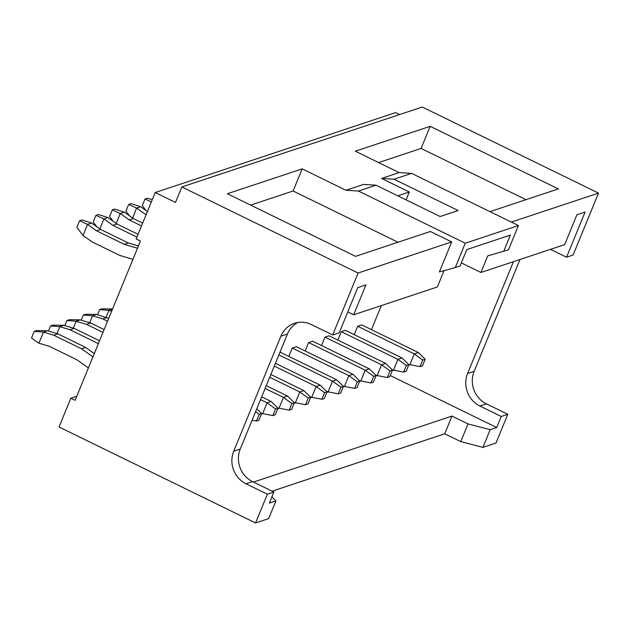<?xml version="1.0" encoding="UTF-8"?>
<svg xmlns="http://www.w3.org/2000/svg" width="630" height="630" viewBox="0 0 630 630"><rect width="100%" height="100%" fill="white"/><g stroke="black" fill="none" stroke-linecap="round" stroke-linejoin="round"><path stroke-width="0.94" d="M420.013 366.652L422.47 365.841L425.187 359.202L422.738 360.021L420.013 366.652L408.587 364.4M425.187 359.202L418.367 352.548L414.28 353.902L422.738 360.021M409.744 364.967L414.28 353.902L357.675 326.253L354.233 334.648M357.675 326.253L361.762 324.899L418.367 352.548M403.657 372.094L406.114 371.275L408.838 364.644L406.381 365.455L403.657 372.094L392.23 369.834M408.838 364.644L402.019 357.982L397.924 359.344L406.381 365.455M393.388 370.401L397.924 359.344L341.318 331.695L337.877 340.082M341.318 331.695L345.405 330.333L402.019 357.982M387.308 377.527L389.757 376.716L392.482 370.078L390.025 370.897L387.308 377.527L375.874 375.275M392.482 370.078L385.662 363.423L381.567 364.778L390.025 370.897M377.039 375.842L381.567 364.778L324.962 337.129L321.52 345.523M324.962 337.129L329.049 335.774L385.662 363.423M370.952 382.969L373.401 382.15L376.126 375.519L373.669 376.33L370.952 382.969L359.517 380.709M376.126 375.519L369.306 368.857L365.219 370.219L373.669 376.33M360.683 381.276L365.219 370.219L308.606 342.57L305.164 350.957M308.606 342.57L312.7 341.208L369.306 368.857M354.595 388.403L357.045 387.592L359.769 380.953L357.312 381.772L354.595 388.403L343.169 386.151M359.769 380.953L352.95 374.299L348.863 375.653L357.312 381.772M344.327 386.718L348.863 375.653L292.249 348.004L288.816 356.399M292.249 348.004L296.344 346.65L352.95 374.299M338.239 393.844L340.696 393.025L343.413 386.395L340.964 387.206L338.239 393.844L326.812 391.584M343.413 386.395L336.593 379.732L332.506 381.095L340.964 387.206M327.97 392.151L332.506 381.095L278.87 354.895M280.019 352.099L336.593 379.732M321.883 399.278L324.34 398.467L327.057 391.828L324.607 392.647L321.883 399.278L310.456 397.026M327.057 391.828L320.237 385.174L316.15 386.529L324.607 392.647M311.614 397.593L316.15 386.529L274.286 366.085M275.436 363.289L320.237 385.174M305.526 404.72L307.983 403.901L310.7 397.27L308.251 398.081L305.526 404.72L294.1 402.46M310.7 397.27L303.88 390.608L299.793 391.97L308.251 398.081M295.257 403.027L299.793 391.97L269.695 377.268M270.845 374.472L303.88 390.608M145.932 210.452L142.278 205.664L145.002 199.025L147.452 198.214L152.239 199.749M145.002 199.025L151.35 201.915M97.54 314.748L99.642 309.613L102.099 308.802L112.565 308.999M112.518 309.102L108.762 310.354L111.652 311.22M289.17 410.154L291.627 409.342L294.352 402.704L291.895 403.523L289.17 410.154L277.743 407.901M108.762 310.354L99.642 309.613M108.872 310.393L106.053 317.276M294.352 402.704L287.532 396.05L283.437 397.404L291.895 403.523M278.901 408.468L283.437 397.404L265.112 388.45M266.254 385.654L287.532 396.05M129.575 215.885L125.921 211.097L128.646 204.466L131.095 203.648L140.655 206.727L136.584 208.073L132.623 218.051M146.286 214.263L145.624 214.491L136.678 208.152M147.42 211.507L140.655 206.727M128.646 204.466L136.584 208.073M146.097 214.72L145.624 214.491M81.183 320.19L83.286 315.055L85.743 314.236L96.477 314.441L108.706 318.41M96.477 314.441L92.405 315.787L102.8 318.89L106.895 317.528M272.822 415.595L275.271 414.776L277.995 408.145L275.538 408.957L272.822 415.595L261.387 413.335M92.405 315.787L83.286 315.055M92.516 315.835L89.696 322.717M277.995 408.145L271.176 401.483L267.081 402.846L275.538 408.957M262.552 413.902L267.081 402.846L260.521 399.641M261.67 396.845L271.176 401.483M102.8 318.89L107.557 321.205M113.219 221.327L109.565 216.539L112.29 209.9L114.739 209.081L124.299 212.16L120.228 213.515L116.266 223.485M142.663 223.114L133.355 218.563L129.268 219.925L120.322 213.594M133.355 218.563L124.299 212.16M112.29 209.9L120.228 213.515M141.514 225.91L129.268 219.925M64.827 325.623L66.93 320.489L69.387 319.678L80.12 319.875L90.539 322.962L104.115 329.6M80.12 319.875L76.057 321.229L86.452 324.324L90.539 322.962M256.465 421.029L258.914 420.218L261.639 413.579L259.182 414.398L256.465 421.029L252.047 420.305M76.057 321.229L66.93 320.489M76.167 321.268L73.34 328.151M261.639 413.579L256.757 408.815M255.552 411.768L259.182 414.398M86.452 324.324L102.966 332.396M96.862 226.761L93.209 221.973L95.933 215.342L98.39 214.523L107.943 217.602L103.871 218.949L99.91 228.926M138.072 234.297L116.999 224.004L112.912 225.367L103.974 219.027M116.999 224.004L107.943 217.602M95.933 215.342L103.871 218.949M136.923 237.093L112.912 225.367M48.471 331.057L50.573 325.93L53.03 325.111L63.764 325.316L74.183 328.403L99.532 340.783M63.764 325.316L59.7 326.663L70.095 329.766L74.183 328.403M59.7 326.663L50.573 325.93M59.811 326.702L56.983 333.593M70.095 329.766L98.343 343.665M97.863 343.326L98.587 343.082M83.081 235.525L76.86 227.414L79.577 220.776L82.034 219.957L91.586 223.036L87.523 224.39L83.081 235.525L92.019 241.857L119.787 255.426L132.938 259.332M138.411 245.976L128.41 243.007L100.642 229.438L96.555 230.8L87.617 224.469M100.642 229.438L91.586 223.036M79.577 220.776L87.523 224.39M137.474 248.267L124.323 244.361L96.555 230.8M128.41 243.007L124.323 244.361M88.397 367.92L76.97 359.825L49.203 346.256L38.808 343.161L31.5 338.003L34.225 331.364L36.674 330.553L47.541 330.781L57.826 333.837L85.593 347.406L94.287 353.564M47.407 330.75L43.344 332.105L53.739 335.199L57.826 333.837M43.344 332.105L34.225 331.364M43.454 332.144L38.918 343.2M53.739 335.199L81.506 348.76L92.933 356.856M81.506 348.76L85.593 347.406M399.633 114.55L395.624 112.597L155.201 192.528L136.151 238.975L140.427 241.062L75.112 400.318L70.836 398.231L76.773 396.254M371.472 329.64L381.331 305.589M550.478 249.354L566.559 257.213L573.103 255.032L598.5 193.103L511.332 222.083M253.496 482.076L451.994 416.084L468.011 423.911L490.164 429.699L496.708 427.518L501.244 416.462L507.788 414.288L486.423 403.854A24.609 23.05 71.6 0 1 474.138 371.298L519.994 259.497M501.244 416.462L479.879 406.027A24.609 23.05 71.6 0 1 467.594 373.48L513.45 261.67M490.164 429.699L482.911 447.394L495.991 443.04L507.788 414.288M411.618 173.384L394.041 179.227L381.544 178.432L399.129 172.588L411.618 173.384L518.427 225.548L508.449 249.882L487.746 255.875L480.934 272.475L461.349 262.915M155.201 192.528L175.494 202.443L181.849 186.96L422.265 107.029L598.5 193.103M181.849 186.96L358.076 273.034L451.71 241.904L430.353 231.47L355.525 256.347L227.359 193.749L302.18 168.871L345.972 190.26L363.557 184.417L376.047 185.204L440.134 216.507L458.128 210.53L394.041 179.227M381.544 178.432L409.319 192L397.79 195.828M399.129 172.588L355.336 151.2L430.164 126.323L558.33 188.921L489.975 211.648M566.559 257.213L585.081 212.042L576.907 214.759L564.645 244.645L480.934 272.475M390.246 375.519L496.708 427.518M297.84 322.481A24.609 23.05 -108.4 0 0 287.43 334.042L240.258 449.056A24.609 23.05 -108.4 0 0 252.543 481.611L273.908 492.046L269.372 503.102L275.916 500.929L271.9 496.928M358.076 273.034L332.679 334.971L339.224 332.79L357.745 287.627L365.92 284.902L353.666 314.787L437.385 286.957L444.063 270.656M347.784 311.913L353.666 314.787M503.646 251.472L510.371 235.084L479.485 245.353L466.822 249.567L460.097 265.954L455.293 267.553L465.271 243.219L518.427 225.548M332.679 334.971L311.315 324.537A24.609 23.05 -108.4 0 0 294.486 323.3A24.609 23.05 -108.4 0 0 280.885 336.215L233.714 451.238A24.609 23.05 -108.4 0 0 245.999 483.785L267.364 494.219L255.567 522.971L59.047 426.983L70.836 398.231M272.113 491.172L444.733 433.779L460.758 441.606L482.911 447.394M255.567 522.971L268.656 518.624L275.916 500.929M345.972 190.26L358.47 191.055L376.047 185.204M358.47 191.055L465.271 243.219M451.71 241.904L439.394 271.947L455.293 267.553M267.364 494.219L273.908 492.046M250.63 205.112L293.107 190.992L302.18 168.871M293.107 190.992L398.01 242.227M406.082 199.875L409.319 192M378.606 162.564L421.092 148.444L430.164 126.323M421.092 148.444L525.987 199.678M468.011 423.911L460.758 441.606M451.994 416.084L444.733 433.779M467.594 373.48L474.138 371.298M479.879 406.027L486.423 403.854M245.999 483.785L252.543 481.611M233.714 451.238L240.258 449.056M280.885 336.215L287.43 334.042"/></g></svg>
